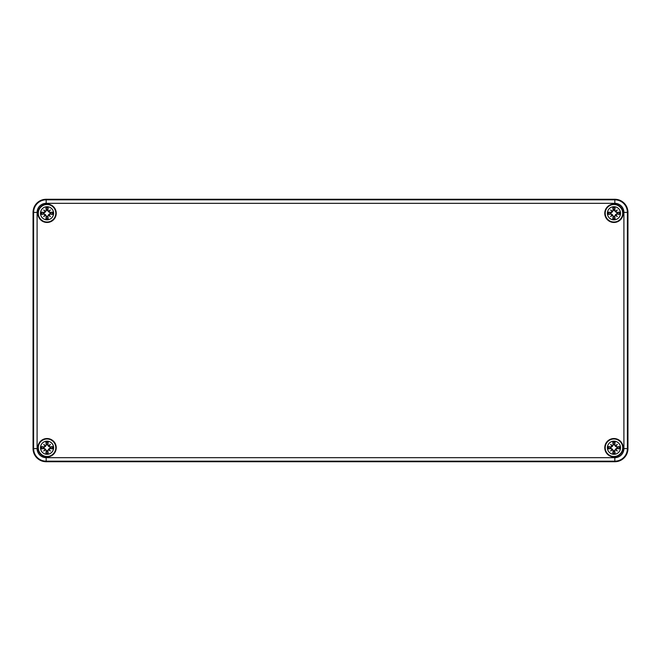 <?xml version="1.0" encoding="UTF-8"?>
<svg xmlns="http://www.w3.org/2000/svg" width="661" height="661" viewBox="0 0 661 661"><rect width="100%" height="100%" fill="white"/><g stroke="black" fill="none" stroke-linecap="round" stroke-linejoin="round"><path stroke-width="0.99" d="M46.171 199.275L614.829 199.275A13.121 13.121 0 0 1 627.95 212.396L627.95 448.604A13.121 13.121 0 0 1 614.829 461.725L46.171 461.725A13.121 13.121 0 0 1 33.05 448.604L33.05 212.396A13.121 13.121 0 0 1 46.171 199.275A13.121 13.121 0 0 0 33.05 212.396L33.05 448.604A13.121 13.121 0 0 0 46.171 461.725L614.829 461.725A13.121 13.121 0 0 0 627.95 448.604L627.95 212.396A13.121 13.121 0 0 0 614.829 199.275L46.171 199.275L46.171 199.82A12.576 12.576 0 0 0 33.604 212.396L33.604 448.604A12.576 12.576 0 0 0 46.171 461.18L46.171 457.676A9.072 9.072 0 0 1 37.099 448.604L33.05 448.604M56.235 447.728A9.188 9.188 0 0 1 42.453 455.685A9.188 9.188 0 0 1 42.453 439.772A9.188 9.188 0 0 1 56.235 447.728M623.141 447.728A9.188 9.188 0 0 1 609.359 455.685A9.188 9.188 0 0 1 609.359 439.772A9.188 9.188 0 0 1 623.141 447.728M623.141 213.272A9.188 9.188 0 0 1 609.359 221.228A9.188 9.188 0 0 1 609.359 205.315A9.188 9.188 0 0 1 623.141 213.272M56.235 213.272A9.188 9.188 0 0 1 42.453 221.228A9.188 9.188 0 0 1 42.453 205.315A9.188 9.188 0 0 1 56.235 213.272M47.047 441.168A6.56 6.56 0 0 1 52.731 451.009A6.56 6.56 0 0 1 41.362 451.009A6.56 6.56 0 0 1 47.047 441.168M47.047 438.978A8.75 8.75 0 0 0 39.47 452.107A8.75 8.75 0 0 0 54.623 452.107A8.75 8.75 0 0 0 47.047 438.978A8.75 8.75 0 0 0 39.47 452.107A8.75 8.75 0 0 0 54.623 452.107A8.75 8.75 0 0 0 47.047 438.978M47.856 444.795A17.459 1.52 -82 0 0 48.212 441.779L47.485 444.291A3.462 3.462 0 0 0 46.609 444.291L45.568 446.249L44.047 447.373L41.098 446.572A6.056 6.056 0 0 0 41.098 448.893A17.459 1.52 -8 0 0 44.113 448.538L46.237 450.67A17.459 1.52 98 0 0 45.89 453.677L46.609 451.166A3.462 3.462 0 0 0 47.485 451.166L48.526 449.207L50.046 448.084L52.996 448.893A6.056 6.056 0 0 0 52.996 446.572A17.459 1.52 172 0 0 49.988 446.919L47.485 444.291M48.674 445.754A17.31 3.008 -40.5 0 1 50.352 444.423A17.31 3.008 130.5 0 1 49.021 446.101M49.021 449.356A17.31 3.008 49.5 0 1 50.352 451.033L48.939 449.62L49.988 448.538A17.459 1.52 8 0 0 52.996 448.893M50.352 451.033A17.31 3.008 -139.5 0 1 48.674 449.703L48.526 449.207M47.485 451.166L48.212 453.677A17.459 1.52 -98 0 0 47.856 450.67L48.674 449.703M45.419 449.703A17.31 3.008 139.5 0 1 43.742 451.033A17.31 3.008 -49.5 0 1 45.072 449.356M45.072 446.101A17.31 3.008 -130.5 0 1 43.742 444.423L45.163 445.845L44.113 446.919A17.459 1.52 -172 0 0 41.098 446.572M43.742 444.423A17.31 3.008 40.5 0 1 45.419 445.754L45.568 446.249M46.609 444.291L45.89 441.779A17.459 1.52 82 0 0 46.237 444.795L45.419 445.754M43.609 447.29A3.462 3.462 0 0 0 43.609 448.166L41.098 448.893M50.484 448.166A3.462 3.462 0 0 0 50.484 447.29L52.996 446.572M43.742 451.033L45.568 449.207L46.609 451.166M50.352 444.423L48.526 446.249L47.402 444.729M50.484 447.29L48.526 446.249M43.609 448.166L45.568 449.207M613.953 441.168A6.56 6.56 0 0 1 619.638 451.009A6.56 6.56 0 0 1 608.269 451.009A6.56 6.56 0 0 1 613.953 441.168M613.953 438.978A8.75 8.75 0 0 0 606.377 452.107A8.75 8.75 0 0 0 621.53 452.107A8.75 8.75 0 0 0 613.953 438.978A8.75 8.75 0 0 0 606.377 452.107A8.75 8.75 0 0 0 621.53 452.107A8.75 8.75 0 0 0 613.953 438.978M614.763 444.795A17.459 1.52 -82 0 0 615.11 441.779L614.391 444.291A3.462 3.462 0 0 0 613.515 444.291L612.474 446.249L610.954 447.373L608.004 446.572A6.056 6.056 0 0 0 608.004 448.893A17.459 1.52 -8 0 0 611.012 448.538L613.144 450.67A17.459 1.52 98 0 0 612.788 453.677L613.515 451.166A3.462 3.462 0 0 0 614.391 451.166L615.432 449.207L616.953 448.084L619.902 448.893A6.056 6.056 0 0 0 619.902 446.572A17.459 1.52 172 0 0 616.887 446.919L614.391 444.291M615.581 445.754A17.31 3.008 -40.5 0 1 617.258 444.423A17.31 3.008 130.5 0 1 615.928 446.101M615.928 449.356A17.31 3.008 49.5 0 1 617.258 451.033L615.837 449.62L616.887 448.538A17.459 1.52 8 0 0 619.902 448.893M617.258 451.033A17.31 3.008 -139.5 0 1 615.581 449.703L615.432 449.207M614.391 451.166L615.11 453.677A17.459 1.52 -98 0 0 614.763 450.67L615.581 449.703M612.326 449.703A17.31 3.008 139.5 0 1 610.648 451.033A17.31 3.008 -49.5 0 1 611.979 449.356M611.979 446.101A17.31 3.008 -130.5 0 1 610.648 444.423L612.061 445.845L611.012 446.919A17.459 1.52 -172 0 0 608.004 446.572M610.648 444.423A17.31 3.008 40.5 0 1 612.326 445.754L612.474 446.249M613.515 444.291L612.788 441.779A17.459 1.52 82 0 0 613.144 444.795L612.326 445.754M610.516 447.29A3.462 3.462 0 0 0 610.516 448.166L608.004 448.893M617.391 448.166A3.462 3.462 0 0 0 617.391 447.29L619.902 446.572M610.648 451.033L612.474 449.207L613.515 451.166M617.258 444.423L615.432 446.249L614.309 444.729M617.391 447.29L615.432 446.249M610.516 448.166L612.474 449.207M47.047 206.711A6.56 6.56 0 0 1 52.731 216.552A6.56 6.56 0 0 1 41.362 216.552A6.56 6.56 0 0 1 47.047 206.711M47.047 204.522A8.75 8.75 0 0 0 39.47 217.643A8.75 8.75 0 0 0 54.623 217.643A8.75 8.75 0 0 0 47.047 204.522A8.75 8.75 0 0 0 39.47 217.643A8.75 8.75 0 0 0 54.623 217.643A8.75 8.75 0 0 0 47.047 204.522M47.856 210.33A17.459 1.52 -82 0 0 48.212 207.323L47.485 209.834A3.462 3.462 0 0 0 46.609 209.834L45.568 211.793L44.047 212.916L41.098 212.107A6.056 6.056 0 0 0 41.098 214.428A17.459 1.52 -8 0 0 44.113 214.081L46.237 216.205A17.459 1.52 98 0 0 45.89 219.221L46.609 216.709A3.462 3.462 0 0 0 47.485 216.709L48.526 214.751L50.046 213.627L52.996 214.428A6.056 6.056 0 0 0 52.996 212.107A17.459 1.52 172 0 0 49.988 212.462L47.485 209.834M48.674 211.297A17.31 3.008 -40.5 0 1 50.352 209.967A17.31 3.008 130.5 0 1 49.021 211.644M49.021 214.899A17.31 3.008 49.5 0 1 50.352 216.577L48.939 215.155L49.988 214.081A17.459 1.52 8 0 0 52.996 214.428M50.352 216.577A17.31 3.008 -139.5 0 1 48.674 215.246L48.526 214.751M47.485 216.709L48.212 219.221A17.459 1.52 -98 0 0 47.856 216.205L48.674 215.246M45.419 215.246A17.31 3.008 139.5 0 1 43.742 216.577A17.31 3.008 -49.5 0 1 45.072 214.899M45.072 211.644A17.31 3.008 -130.5 0 1 43.742 209.967L45.163 211.38L44.113 212.462A17.459 1.52 -172 0 0 41.098 212.107M43.742 209.967A17.31 3.008 40.5 0 1 45.419 211.297L45.568 211.793M46.609 209.834L45.89 207.323A17.459 1.52 82 0 0 46.237 210.33L45.419 211.297M43.609 212.834A3.462 3.462 0 0 0 43.609 213.71L41.098 214.428M50.484 213.71A3.462 3.462 0 0 0 50.484 212.834L52.996 212.107M43.742 216.577L45.568 214.751L46.609 216.709M50.352 209.967L48.526 211.793L47.402 210.272M50.484 212.834L48.526 211.793M43.609 213.71L45.568 214.751M613.953 206.711A6.56 6.56 0 0 1 619.638 216.552A6.56 6.56 0 0 1 608.269 216.552A6.56 6.56 0 0 1 613.953 206.711M613.953 204.522A8.75 8.75 0 0 0 606.377 217.643A8.75 8.75 0 0 0 621.53 217.643A8.75 8.75 0 0 0 613.953 204.522A8.75 8.75 0 0 0 606.377 217.643A8.75 8.75 0 0 0 621.53 217.643A8.75 8.75 0 0 0 613.953 204.522M614.763 210.33A17.459 1.52 -82 0 0 615.11 207.323L614.391 209.834A3.462 3.462 0 0 0 613.515 209.834L612.474 211.793L610.954 212.916L608.004 212.107A6.056 6.056 0 0 0 608.004 214.428A17.459 1.52 -8 0 0 611.012 214.081L613.144 216.205A17.459 1.52 98 0 0 612.788 219.221L613.515 216.709A3.462 3.462 0 0 0 614.391 216.709L615.432 214.751L616.953 213.627L619.902 214.428A6.056 6.056 0 0 0 619.902 212.107A17.459 1.52 172 0 0 616.887 212.462L614.391 209.834M615.581 211.297A17.31 3.008 -40.5 0 1 617.258 209.967A17.31 3.008 130.5 0 1 615.928 211.644M615.928 214.899A17.31 3.008 49.5 0 1 617.258 216.577L615.837 215.155L616.887 214.081A17.459 1.52 8 0 0 619.902 214.428M617.258 216.577A17.31 3.008 -139.5 0 1 615.581 215.246L615.432 214.751M614.391 216.709L615.11 219.221A17.459 1.52 -98 0 0 614.763 216.205L615.581 215.246M612.326 215.246A17.31 3.008 139.5 0 1 610.648 216.577A17.31 3.008 -49.5 0 1 611.979 214.899M611.979 211.644A17.31 3.008 -130.5 0 1 610.648 209.967L612.061 211.38L611.012 212.462A17.459 1.52 -172 0 0 608.004 212.107M610.648 209.967A17.31 3.008 40.5 0 1 612.326 211.297L612.474 211.793M613.515 209.834L612.788 207.323A17.459 1.52 82 0 0 613.144 210.33L612.326 211.297M610.516 212.834A3.462 3.462 0 0 0 610.516 213.71L608.004 214.428M617.391 213.71A3.462 3.462 0 0 0 617.391 212.834L619.902 212.107M610.648 216.577L612.474 214.751L613.515 216.709M617.258 209.967L615.432 211.793L614.309 210.272M617.391 212.834L615.432 211.793M610.516 213.71L612.474 214.751M37.099 448.604L37.099 212.396L33.05 212.396M37.099 212.396A9.072 9.072 0 0 1 46.171 203.324L46.171 199.82L614.829 199.82L614.829 203.324A9.072 9.072 0 0 1 623.901 212.396L627.396 212.396A12.576 12.576 0 0 0 614.829 199.82L614.829 199.275M46.171 203.324L614.829 203.324M623.901 212.396L623.901 448.604L627.396 448.604L627.396 212.396L627.95 212.396M623.901 448.604A9.072 9.072 0 0 1 614.829 457.676L614.829 461.18A12.576 12.576 0 0 0 627.396 448.604L627.95 448.604M46.171 461.725L46.171 461.18L614.829 461.18L614.829 461.725M614.829 457.676L46.171 457.676M45.89 453.677A6.056 6.056 0 0 0 48.212 453.677M48.212 441.779A6.056 6.056 0 0 0 45.89 441.779M45.997 442.399A5.437 5.437 0 0 1 48.104 442.399M41.717 448.786A5.437 5.437 0 0 1 41.717 446.679M48.104 453.058A5.437 5.437 0 0 1 45.997 453.058M52.376 446.679A5.437 5.437 0 0 1 52.376 448.786M49.988 446.919L50.046 447.373M47.856 450.67L47.402 450.728M49.988 448.538L50.046 448.084M46.237 450.67L46.691 450.728M46.237 444.795L46.691 444.729M44.113 446.919L44.047 447.373M44.113 448.538L44.047 448.084M612.788 453.677A6.056 6.056 0 0 0 615.11 453.677M615.11 441.779A6.056 6.056 0 0 0 612.788 441.779M612.896 442.399A5.437 5.437 0 0 1 615.003 442.399M608.624 448.786A5.437 5.437 0 0 1 608.624 446.679M615.003 453.058A5.437 5.437 0 0 1 612.896 453.058M619.283 446.679A5.437 5.437 0 0 1 619.283 448.786M616.887 446.919L616.953 447.373M614.763 450.67L614.309 450.728M616.887 448.538L616.953 448.084M613.144 450.67L613.598 450.728M613.144 444.795L613.598 444.729M611.012 446.919L610.954 447.373M611.012 448.538L610.954 448.084M45.89 219.221A6.056 6.056 0 0 0 48.212 219.221M48.212 207.323A6.056 6.056 0 0 0 45.89 207.323M45.997 207.942A5.437 5.437 0 0 1 48.104 207.942M41.717 214.321A5.437 5.437 0 0 1 41.717 212.214M48.104 218.601A5.437 5.437 0 0 1 45.997 218.601M52.376 212.214A5.437 5.437 0 0 1 52.376 214.321M49.988 212.462L50.046 212.916M47.856 216.205L47.402 216.271M49.988 214.081L50.046 213.627M46.237 216.205L46.691 216.271M46.237 210.33L46.691 210.272M44.113 212.462L44.047 212.916M44.113 214.081L44.047 213.627M612.788 219.221A6.056 6.056 0 0 0 615.11 219.221M615.11 207.323A6.056 6.056 0 0 0 612.788 207.323M612.896 207.942A5.437 5.437 0 0 1 615.003 207.942M608.624 214.321A5.437 5.437 0 0 1 608.624 212.214M615.003 218.601A5.437 5.437 0 0 1 612.896 218.601M619.283 212.214A5.437 5.437 0 0 1 619.283 214.321M616.887 212.462L616.953 212.916M614.763 216.205L614.309 216.271M616.887 214.081L616.953 213.627M613.144 216.205L613.598 216.271M613.144 210.33L613.598 210.272M611.012 212.462L610.954 212.916M611.012 214.081L610.954 213.627"/></g></svg>
